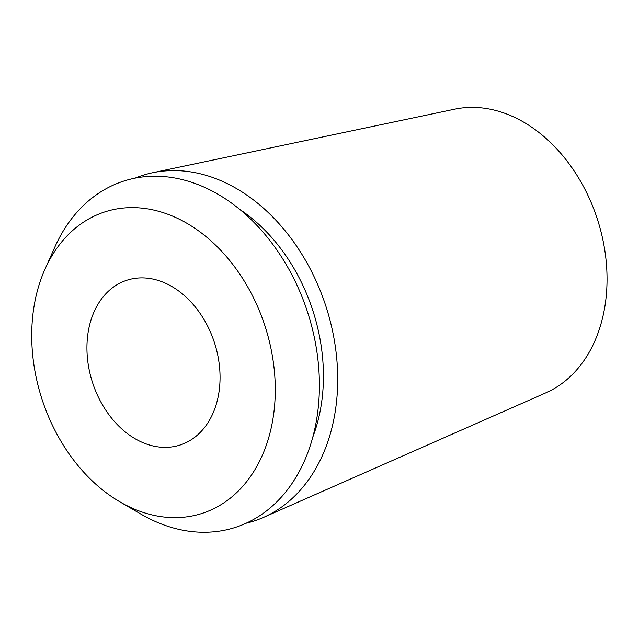 <?xml version="1.0" encoding="UTF-8"?>
<svg xmlns="http://www.w3.org/2000/svg" width="639" height="639" viewBox="0 0 639 639"><rect width="100%" height="100%" fill="white"/><g stroke="black" fill="none" stroke-linecap="round" stroke-linejoin="round"><path stroke-width="0.96" d="M90.858 376.922A86.585 64.14 -107.8 0 0 180.022 445.048A86.585 64.14 -107.8 0 0 216.134 348.335A86.585 64.14 -107.8 0 0 126.969 280.209A86.585 64.14 -107.8 0 0 90.858 376.922M268.092 336.481A158.392 117.336 72.2 0 1 242.365 486.766A158.392 117.336 72.2 0 1 119.797 501.783A158.392 117.336 72.2 0 1 38.899 388.776A158.392 117.336 72.2 0 1 44.954 269.259A158.392 117.336 72.2 0 1 161.124 212.012A158.392 117.336 72.2 0 1 268.092 336.481M119.797 501.783L140.844 514.06A181.923 134.765 -107.8 0 0 281.615 496.815A181.923 134.765 -107.8 0 0 311.161 324.213A181.923 134.765 -107.8 0 0 188.305 181.252A181.923 134.765 -107.8 0 0 54.882 247.005L44.954 269.259M312.886 436.876A162.977 120.739 -107.8 0 0 316.041 321.353A162.977 120.739 -107.8 0 0 239.649 209.344M135.005 178.169A181.572 134.51 72.2 0 1 152.529 172.762A181.572 134.51 72.2 0 1 329.484 318.286A181.572 134.51 72.2 0 1 263.468 517.406A181.572 134.51 72.2 0 1 246.079 523.237M263.468 517.406L545.954 392.793A149.414 110.683 -107.8 0 0 600.277 228.946A149.414 110.683 -107.8 0 0 454.664 109.189L152.529 172.762"/></g></svg>
